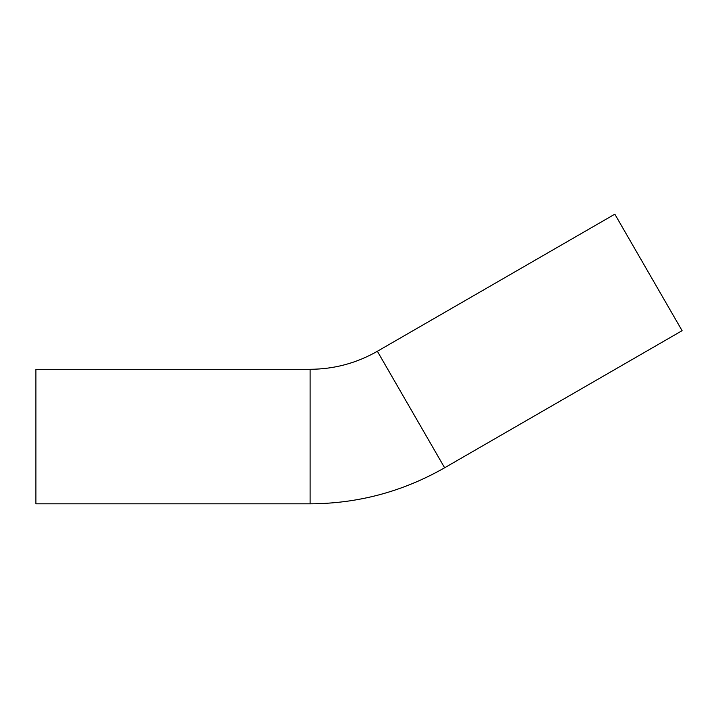 <?xml version="1.0" encoding="UTF-8"?>
<svg xmlns="http://www.w3.org/2000/svg" width="718" height="718" viewBox="0 0 718 718"><rect width="100%" height="100%" fill="white"/><g stroke="black" fill="none" stroke-linecap="round" stroke-linejoin="round"><path stroke-width="1.08" d="M614.832 214.17L377.372 351.273L444.63 467.777L682.1 330.675L614.832 214.17M377.372 351.273C356.523 363.182 334.103 369.187 310.104 369.294L35.9 369.294L35.9 503.83L310.104 503.83C358.111 503.605 402.951 491.597 444.63 467.777M310.104 369.294L310.104 503.83"/></g></svg>
